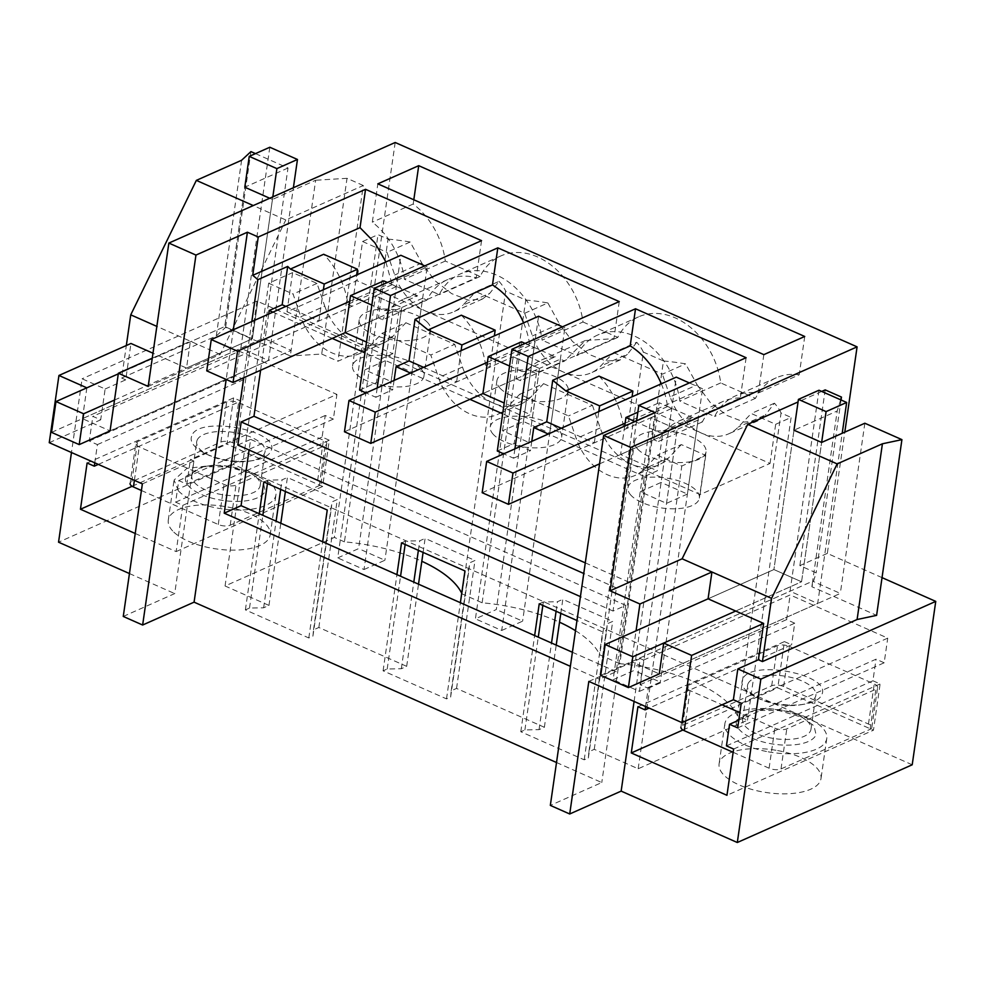 <?xml version="1.0" encoding="UTF-8"?>
<svg xmlns="http://www.w3.org/2000/svg" width="985" height="985" viewBox="0 0 985 985"><rect width="100%" height="100%" fill="white"/><g stroke="black" fill="none" stroke-linecap="round" stroke-linejoin="round"><path stroke-width="0.74" stroke-dasharray="4.92 3.69" d="M233.334 329.753L226.181 379.447M114.506 400.058L252.369 338.791L272.451 199.45L315.656 180.243L291.129 350.414L110.061 430.888L82.42 418.662L263.488 338.187L291.129 350.414L290.329 355.967L225.614 327.328L216.281 335.983L121.647 378.043L126.326 345.526M86.852 387.831L82.42 418.662M556.513 762.513L601.773 782.546L550.332 805.398M123.26 616.45L174.702 593.586L193.811 461.017L190.413 459.515L336.919 394.406L239.33 351.239L92.836 416.347L100.692 419.819L105.136 388.989L82.1 378.794L71.474 452.509M129.441 573.553L174.702 593.586M912.208 764.779L233.445 464.464L58.546 542.193M777.633 750.57A51.479 21.621 -171.8 0 1 820.997 778.569A51.479 21.621 -171.8 0 1 762.452 791.891A51.479 21.621 -171.8 0 1 719.087 763.88A51.479 21.621 -171.8 0 1 777.633 750.57M619.836 663.705L599.73 654.816L643.353 352.076L663.459 360.966L619.836 663.705A113.263 47.563 -171.8 0 1 737.433 715.738L747.492 720.183L638.169 768.768L594.25 749.339L588.907 751.715L588.34 757.982L584.216 759.817L520.794 731.744L524.906 729.922L539.029 729.651L544.373 727.275L500.466 707.846L456.548 688.416L451.204 690.793L450.637 697.06L446.513 698.882L383.091 670.822L387.204 668.987L401.326 668.729L406.67 666.353L318.844 627.482L313.501 629.871L312.922 636.125L308.81 637.96L245.388 609.887L249.5 608.065L263.623 607.794L268.967 605.418L225.06 585.989L334.371 537.404L378.006 234.664L388.053 239.109L344.43 541.848A113.263 47.563 -171.8 0 1 421.814 561.265M461.731 593.278A113.263 47.563 -171.8 0 1 462.027 593.881L482.133 602.783A113.263 47.563 -171.8 0 1 559.517 622.2M575.511 630.708A113.263 47.563 -171.8 0 1 599.73 654.816M344.43 541.848L334.371 537.404M172.646 530.927A51.479 21.621 -171.8 0 1 168.275 520.178A51.479 21.621 -171.8 0 1 210.064 504.985A51.479 21.621 -171.8 0 1 265.802 524.106A51.479 21.621 -171.8 0 1 270.185 534.855A51.479 21.621 -171.8 0 1 228.397 550.049A51.479 21.621 -171.8 0 1 172.646 530.927M636.605 420.804L599.372 679.158L570.377 666.328M251.828 321.529L243.726 377.735M655.087 412.592L601.773 782.546M395.182 142.493L365.41 349.047L256.986 301.065L233.445 464.464M882.031 577.629L827.326 553.41L844.798 432.144M365.41 349.047L337.966 361.236L363.293 185.512L285.798 219.95L253.268 205.557M148.193 386.428L220.209 354.428L285.798 219.95M385.898 261.948L392.116 284.702L396.364 286.586L385.701 360.572L364.819 369.855L375.482 295.869L337.72 557.904L358.602 548.62L400.87 255.287M481.554 240.648L476.211 277.733A68.642 51.799 66 0 0 447.683 279.568A68.642 51.799 66 0 0 426.911 300.105L422.651 298.221L411.989 372.207L385.701 360.572M359.599 390.072L376.467 382.574L379.804 359.451L392.756 353.701L398.753 312.159L476.211 277.733M377.206 387.942L375.864 397.275L366.014 392.916M413.811 199.77L413.208 204.018A68.642 51.799 66 0 1 445.306 261.062L480.101 276.465A68.642 51.799 66 0 1 500.873 255.928A68.642 51.799 66 0 1 537.638 256.986A68.642 51.799 66 0 1 583.009 321.996L542.119 340.17A68.642 51.799 -114 0 0 496.748 275.16A68.642 51.799 -114 0 0 459.983 274.101A68.642 51.799 -114 0 0 439.212 294.638L404.416 279.235A68.642 51.799 -114 0 0 372.318 222.191L377.834 183.85M763.843 354.637L758.315 392.978A68.642 51.799 -114 0 0 735.389 395.945A68.642 51.799 -114 0 0 714.617 416.483L679.822 401.092A68.642 51.799 -114 0 0 634.857 336.267A68.642 51.799 -114 0 0 634.451 336.094A68.642 51.799 -114 0 0 597.686 335.023A68.642 51.799 -114 0 0 576.914 355.56L542.119 340.17M413.208 204.018L372.318 222.191M583.009 321.996L617.804 337.387A68.642 51.799 66 0 1 638.575 316.85A68.642 51.799 66 0 1 675.341 317.921A68.642 51.799 66 0 1 675.747 318.106A68.642 51.799 66 0 1 720.712 382.919L755.507 398.309A68.642 51.799 66 0 1 776.279 377.784A68.642 51.799 66 0 1 799.204 374.805L758.315 392.978M804.733 336.476L799.204 374.805M152.256 358.183L190.388 341.229L156.837 326.392M220.209 354.428L190.388 341.229L186.522 368.058L152.983 353.209M272.82 196.877L252.369 338.791L186.522 368.058M255.472 153.611L288.002 168.004L263.488 338.187M288.002 168.004L244.797 187.212L224.715 326.564L118.286 373.857L224.715 326.564L252.369 338.791L224.715 326.564L244.797 187.212M49.25 442.684L100.692 419.819M105.136 388.989L125.711 379.841L130.956 343.469M142.369 483.881L193.811 461.017M135.216 533.476L176.143 551.588L182.804 505.342L175.625 502.165L178.728 480.581L186.867 484.177L190.413 459.515M94.782 462.827L97.404 444.604L89.278 441.009L92.836 416.347M256.986 301.065L82.1 378.794M462.027 593.881L505.65 291.141L525.756 300.043A113.263 47.563 -171.8 0 1 547.869 302.949L524.685 313.255L475.866 291.646L499.05 281.341L489.939 293.161L462.901 305.178L475.866 291.646M482.133 602.783L525.756 300.043M388.053 239.109A113.263 47.563 -171.8 0 1 410.166 242.014L421.752 262.995L434.73 280.503L451.635 293.628L468.651 300.216L482.576 298.96L489.939 293.161M499.05 281.341A113.263 47.563 -171.8 0 1 505.65 291.141M663.459 360.966A113.263 47.563 -171.8 0 1 685.572 363.871L697.158 384.852L670.132 396.869C676.412 414.069 686.767 426.111 701.185 432.994L770.036 463.455L700.076 494.544L286.967 311.765L356.927 280.676L362.566 241.522L378.006 234.664M286.967 311.765L292.607 272.611L317.022 283.409L324.754 306.101L300.831 316.739A51.479 38.858 -114 0 0 359.463 353.664A51.479 38.858 -114 0 0 369.018 346.905L381.971 333.373L430.802 354.982L438.534 377.661A51.479 38.858 -114 0 0 497.166 414.599A51.479 38.858 -114 0 0 506.721 407.839L519.674 394.308L568.505 415.904L576.237 438.596A51.479 38.858 -114 0 0 634.869 475.521A51.479 38.858 -114 0 0 644.424 468.762L657.389 455.23L681.792 466.028L705.728 455.402L681.312 444.592L657.389 455.23M225.06 585.989L268.683 283.249L292.607 272.611M318.844 627.482L337.289 499.543L331.933 501.919L331.366 508.186L327.254 510.021M285.391 491.49L287.411 477.479L337.289 499.543M268.967 605.418L280.811 523.244M268.683 283.249L293.087 294.047L300.831 316.739M638.169 768.768L681.792 466.028M594.25 749.339L612.695 621.4L607.339 623.776L606.772 630.043L602.66 631.878L576.976 620.513M560.797 613.347L562.817 599.336L612.695 621.4M544.373 727.275L556.217 645.101M456.548 688.416L474.992 560.477L469.636 562.854L469.069 569.121L464.957 570.943M423.094 552.425L425.114 538.401L474.992 560.477M406.67 666.353L418.514 584.179M263.623 607.794L276.108 521.163M280.676 489.41L282.055 479.855L287.411 477.479M249.5 608.065L262.86 515.303M267.44 483.549L267.932 480.126L282.055 479.855M245.388 609.887L259.24 513.702M263.82 481.948L267.932 480.126M308.81 637.96L322.674 541.775M312.922 636.125L331.366 508.186M313.501 629.871L331.933 501.919M178.42 490.85A51.479 21.621 8.2 0 0 234.171 509.971A51.479 21.621 8.2 0 0 275.96 494.778A51.479 21.621 8.2 0 0 271.577 484.029L248.762 470.965L215.838 464.908L186.818 468.466L174.062 480.101L178.42 490.85M746.125 357.715L740.314 397.989L662.856 432.415L657.327 470.756L644.362 476.518L629.132 582.258L616.376 587.922L613.039 611.045L625.795 605.381L616.241 671.659L599.372 679.158M616.241 671.659L572.408 652.267M237.877 445.06L250.633 439.384L249.094 450.022M268.696 314.03L260.594 370.237M392.116 284.702L347.89 304.353A68.642 51.799 -114 0 0 323.646 254.278M125.711 379.841L121.647 378.043M363.293 185.512L347.028 178.322L321.701 354.046L290.329 355.967M321.701 354.046L337.966 361.236M272.451 199.45L269.73 198.244M347.028 178.322L315.656 180.243M396.364 286.586L375.482 295.869L401.769 307.505L391.107 381.49L364.819 369.855M420.878 368.71A36.051 15.144 -171.8 0 1 423.944 376.245A36.051 15.144 -171.8 0 1 394.677 386.883A36.051 15.144 -171.8 0 1 355.622 373.487A36.051 15.144 -171.8 0 1 352.568 365.952A36.051 15.144 -171.8 0 1 381.835 355.314A36.051 15.144 -171.8 0 1 420.878 368.71M411.989 372.207L391.107 381.49M422.651 298.221L401.769 307.505L364.019 569.527L337.72 557.904M206.751 370.852L375.482 295.869L401.769 307.505L345.193 332.647L378.437 317.872L382.685 319.756L426.911 300.105M347.89 304.353L352.15 306.236L356.656 274.938M285.872 306.397L318.894 321.012L352.15 306.236M379.804 359.451L364.955 352.889M332.228 338.409L272.907 312.159M366.506 342.078L392.756 353.701M398.753 312.159A68.642 51.799 -114 0 0 384.347 310.62L371.837 305.091M384.347 310.62L417.603 295.845A68.642 51.799 -114 0 0 403.468 299.218A68.642 51.799 -114 0 0 382.685 319.756M394.074 380.444L392.732 389.777L376.467 382.574M629.132 582.258L585.287 562.866M644.362 476.518L548.313 434.016M531.777 441.366L530.435 450.699L514.17 443.509L517.507 420.386L502.658 413.811M469.931 399.331L410.61 373.093M375.864 397.275L392.732 389.777M445.306 261.062L404.416 279.235M480.101 276.465L439.212 294.638M250.929 151.604L225.614 327.328M186.867 484.177L333.361 419.081L336.919 394.406M89.278 441.009L235.772 375.901L239.33 351.239M87.111 463.012L233.617 397.903L240.796 401.08L243.911 379.496L235.772 375.901M233.617 397.903L226.956 444.137L322.637 486.479L329.298 440.233L322.12 437.057L325.235 415.473L333.361 419.081M178.728 480.581L325.235 415.473M175.625 502.165L322.12 437.057M182.804 505.342L329.298 440.233M176.143 551.588L322.637 486.479M132.125 486.282L226.956 444.137M98.328 464.391L240.796 401.08M97.404 444.604L243.911 379.496M410.166 242.014L386.982 252.32L394.714 275.012A51.479 38.858 -114 0 0 425.779 311.137A51.479 38.858 -114 0 0 453.346 311.937A51.479 38.858 -114 0 0 462.901 305.178M362.566 241.522L386.982 252.32M770.036 463.455L775.675 424.301L751.272 413.503L738.307 427.034A51.479 38.858 66 0 1 728.765 433.794A51.479 38.858 66 0 1 701.185 432.994L356.927 280.676M637.701 449.098A36.051 15.144 8.2 0 0 676.744 462.494A36.051 15.144 8.2 0 0 706.011 451.856A36.051 15.144 8.2 0 0 702.945 444.321A36.051 15.144 8.2 0 0 663.902 430.925A36.051 15.144 8.2 0 0 634.636 441.563A36.051 15.144 8.2 0 0 637.701 449.098M499.998 388.176A36.051 15.144 8.2 0 0 539.041 401.56A36.051 15.144 8.2 0 0 568.308 390.922A36.051 15.144 8.2 0 0 565.242 383.399A36.051 15.144 8.2 0 0 526.199 370.003A36.051 15.144 8.2 0 0 496.933 380.641A36.051 15.144 8.2 0 0 499.998 388.176M427.539 322.464A36.051 15.144 8.2 0 0 388.496 309.081A36.051 15.144 8.2 0 0 359.229 319.719A36.051 15.144 8.2 0 0 362.295 327.242A36.051 15.144 8.2 0 0 401.338 340.638A36.051 15.144 8.2 0 0 430.605 330A36.051 15.144 8.2 0 0 427.539 322.464M381.971 333.373L405.906 322.748L392.941 336.267A51.479 38.858 -114 0 1 383.387 343.026A51.479 38.858 -114 0 1 355.819 342.226A51.479 38.858 66 0 1 324.754 306.101M317.022 283.409L293.087 294.047M405.906 322.748L454.725 344.344L430.802 354.982M625.795 605.381L250.633 439.384M584.216 759.817L602.66 631.878M613.039 611.045L580.424 596.615M616.376 587.922L583.76 573.492M318.894 321.012L323.4 289.725M241.608 160.26L216.281 335.983M383.768 280.873L378.437 317.872M417.603 295.845L387.425 282.486M643.353 352.076A113.263 47.563 -171.8 0 0 636.753 342.275L613.569 352.581L600.604 366.112A51.479 38.858 66 0 1 591.049 372.872A51.479 38.858 66 0 1 563.482 372.071A51.479 38.858 66 0 1 532.417 335.934L524.685 313.255M519.674 394.308L543.609 383.67L530.656 397.201A51.479 38.858 -114 0 1 521.102 403.961A51.479 38.858 -114 0 1 493.522 403.16A51.479 38.858 66 0 1 462.47 367.036L454.725 344.344M401.326 668.729L413.811 582.098M418.379 550.344L419.758 540.79L425.114 538.401M387.204 668.987L400.563 576.237M405.143 544.483L405.635 541.048L419.758 540.79M401.523 542.883L405.635 541.048M383.091 670.822L396.943 574.637M446.513 698.882L460.377 602.697M450.637 697.06L469.069 569.121M451.204 690.793L469.636 562.854M543.609 383.67L592.428 405.266L568.505 415.904M514.909 448.864L513.567 458.197L503.717 453.839M497.302 451.007L514.17 443.509M513.567 458.197L530.435 450.699M720.712 382.919L679.822 401.092M613.569 352.581L662.388 374.177L685.572 363.871M670.132 396.869L662.388 374.177M592.428 405.266L600.173 427.958C606.452 445.158 616.807 457.2 631.225 464.083A51.479 38.858 -114 0 0 658.805 464.883A51.479 38.858 -114 0 0 668.359 458.123L644.424 468.762M517.507 420.386L530.472 414.623L504.221 403.013M528.81 442.413L539.472 368.427L482.896 393.569L516.14 378.794L520.4 380.678L564.614 361.027L560.366 359.143L539.472 368.427L513.185 356.792L502.522 430.777L528.81 442.413L549.704 433.129L523.404 421.506L502.522 430.777M523.601 322.871A68.642 51.799 66 0 1 529.819 345.637L534.067 347.508L513.185 356.792L475.423 618.826L496.305 609.543L538.573 316.222M529.819 345.637L485.605 365.287L489.853 367.159L494.359 335.873M423.575 367.331L456.597 381.946L489.853 367.159M619.257 301.582L613.914 338.655L585.385 340.49L564.614 361.027M525.128 343.42L555.306 356.767L522.062 371.554A68.642 51.799 66 0 1 536.456 373.081L613.914 338.655M536.456 373.081L530.472 414.623M534.067 347.508L523.404 421.506M560.366 359.143L549.704 433.129M617.804 337.387L576.914 355.56M547.869 302.949L559.455 323.93L572.433 341.426L589.338 354.551L606.366 361.138L620.279 359.882L627.642 354.095L600.604 366.112M636.753 342.275L627.642 354.095M493.337 434.422A36.051 15.144 -171.8 0 1 490.271 426.887A36.051 15.144 -171.8 0 1 519.538 416.249A36.051 15.144 -171.8 0 1 558.581 429.632A36.051 15.144 -171.8 0 1 561.647 437.168A36.051 15.144 -171.8 0 1 532.38 447.806A36.051 15.144 -171.8 0 1 493.337 434.422M456.597 381.946L461.103 350.648M485.605 365.287A68.642 51.799 -114 0 0 461.349 315.2M522.062 371.554L509.553 366.014M521.471 341.807L516.14 378.794M555.306 356.767A68.642 51.799 -114 0 0 541.171 360.141A68.642 51.799 -114 0 0 520.4 380.678M634.081 701.443L640.262 658.559L643.648 660.048L640.09 684.71L648.229 688.318L645.606 706.541M827.326 553.41L799.869 565.612L816.134 572.814L811.874 586.728L876.601 615.366M643.648 660.048L790.142 594.94L887.731 638.12L741.237 703.228M588.821 681.411L640.262 658.559M737.679 727.89L884.173 662.782L887.731 638.12M884.173 662.782L876.047 659.187L738.787 720.183M726.438 745.879L872.932 680.77L876.047 659.187M872.932 680.77L880.122 683.947L873.461 730.193L726.955 795.301M733.616 749.056L880.122 683.947M682.937 729.996L777.768 687.85L873.461 730.193M768.226 751.814A51.479 21.621 8.2 0 0 826.772 738.491A51.479 21.621 8.2 0 0 783.407 710.48A51.479 21.621 8.2 0 0 724.861 723.803A51.479 21.621 8.2 0 0 768.226 751.814M637.935 706.713L784.429 641.604L777.768 687.85M784.429 641.604L791.62 644.781L649.14 708.104M648.229 688.318L794.723 623.21L791.62 644.781M794.723 623.21L786.596 619.602L790.142 594.94M640.09 684.71L786.596 619.602M840.624 399.799L837.201 411.004L812.674 581.175L840.316 593.413L659.261 673.875L631.607 661.649L636.051 630.819M539.029 729.651L551.514 643.02M556.094 611.266L557.461 601.712L562.817 599.336M524.906 729.922L538.278 637.16M542.846 605.406L543.338 601.983L557.461 601.712M520.794 731.744L534.646 635.559M539.226 603.805L543.338 601.983M588.34 757.982L606.772 630.043M588.907 751.715L607.339 623.776M700.076 494.544L705.728 455.402M775.675 424.301L791.115 417.443L747.492 720.183M737.433 715.738L781.056 412.998L791.115 417.443M697.158 384.852L710.136 402.36L727.041 415.485L744.069 422.072L757.982 420.804L765.345 415.017L738.307 427.034M781.056 412.998A113.263 47.563 -171.8 0 0 774.456 403.197L765.345 415.017M821.724 391.427L798.059 401.954M825.196 389.888L799.869 565.612M841.042 399.984L816.134 572.814M631.607 661.649L812.674 581.175L811.874 586.728M864.842 423.23L840.316 593.413M793.984 430.199L773.902 569.552L801.556 581.778L821.638 442.437L801.556 581.778L735.709 611.045L801.556 581.778L773.902 569.552L708.067 598.818L773.902 569.552L793.984 430.199L837.201 411.004M681.312 444.592L668.359 458.123M774.456 403.197L751.272 413.503M661.304 383.805A68.642 51.799 66 0 1 667.522 406.559L671.77 408.443L661.107 482.428L640.225 491.712L650.888 417.726L613.126 679.749L634.008 670.477L676.276 377.144M740.314 397.989A68.642 51.799 66 0 0 723.101 401.412A68.642 51.799 66 0 0 702.317 421.949L698.07 420.078L687.407 494.064L661.107 482.428M662.856 432.415A68.642 51.799 -114 0 0 659.765 432.477L635.005 421.518M702.317 421.949L658.103 441.6A68.642 51.799 -114 0 1 678.874 421.063A68.642 51.799 -114 0 1 693.009 417.702L659.765 432.477M624.687 426.099L620.599 454.504L657.327 470.756M620.599 454.504L653.843 439.729L658.103 441.6M698.07 420.078L677.175 429.349L650.888 417.726L671.77 408.443M667.522 406.559L623.308 426.209L627.556 428.093L632.062 396.795M561.278 428.253L594.3 442.868L627.556 428.093M631.04 495.344A36.051 15.144 -171.8 0 1 627.974 487.809A36.051 15.144 -171.8 0 1 657.241 477.171A36.051 15.144 -171.8 0 1 696.284 490.567A36.051 15.144 -171.8 0 1 699.35 498.102A36.051 15.144 -171.8 0 1 670.083 508.74A36.051 15.144 -171.8 0 1 631.04 495.344M594.3 442.868L598.818 411.582M623.308 426.209A68.642 51.799 -114 0 0 599.052 376.122M687.407 494.064L666.525 503.347L640.225 491.712M599.557 463.849L677.175 429.349L666.525 503.347M755.507 398.309L714.617 416.483M693.009 417.702L659.174 402.73L653.843 439.729M637.837 412.21L659.174 402.73M819.003 390.232L790.044 591.234L817.685 603.473L842.212 433.289M600.739 675.365L790.044 591.234M659.261 673.875L817.685 603.473M269.816 147.245L240.845 348.247L268.499 360.473L293.395 187.729M51.552 432.378L240.845 348.247M110.061 430.888L268.499 360.473M364.019 569.527L384.901 560.256L358.602 548.62M349.7 301.361L427.17 266.923L384.901 560.256M427.17 266.923L424.794 265.876M344.467 431.775L513.185 356.792L539.472 368.427L501.722 630.462L475.423 618.826M501.722 630.462L522.604 621.178L496.305 609.543M487.403 362.283L564.873 327.857L522.604 621.178M564.873 327.857L562.497 326.811M482.17 492.709L650.888 417.726L677.175 429.349L639.425 691.384L613.126 679.749M639.425 691.384L660.307 682.1L634.008 670.477M625.106 423.205L702.576 388.779L660.307 682.1M702.576 388.779L689.365 382.931M733.148 752.306L769.1 768.214A8.582 3.608 8.2 0 0 781.019 768.928L870.112 729.331A8.582 3.608 8.2 0 0 871.823 727.558A8.582 3.608 8.2 0 0 868.475 724.049L783.629 686.508A8.582 3.608 8.2 0 0 771.711 685.794L682.617 725.391A8.582 3.608 8.2 0 0 680.906 727.164L686.68 687.087A8.582 3.608 8.2 0 0 690.029 690.596L722.079 704.78M783.629 686.508L789.404 646.431A8.582 3.608 8.2 0 0 777.485 645.717L688.392 685.314A8.582 3.608 8.2 0 0 686.68 687.087M769.1 768.214L774.875 728.137L739.87 712.647M774.875 728.137A8.582 3.608 8.2 0 0 786.793 728.851L875.887 689.254A8.582 3.608 8.2 0 0 877.598 687.481A8.582 3.608 8.2 0 0 874.249 683.972L789.404 646.431M742.444 680.044A40.483 17.004 8.2 0 0 756.234 697.318A40.483 17.004 8.2 0 0 804.166 704.226A40.483 17.004 8.2 0 0 821.847 694.524C831.993 674.011 747.689 658.62 742.444 680.044M747.824 684.181A34.549 14.504 8.2 0 0 747.504 685.437A34.549 14.504 8.2 0 0 759.595 698.931A34.549 14.504 8.2 0 0 800.485 704.817A34.549 14.504 8.2 0 0 815.568 696.543A34.549 14.504 -171.8 0 0 815.888 695.287A34.549 14.504 -171.8 0 0 785.279 676.239A34.549 14.504 -171.8 0 0 747.824 684.181M736.669 720.121L754.338 710.419L778.79 710.53L802.27 717.326L813.942 725.76L816.06 734.601A40.483 17.004 8.2 0 1 770.393 743.613A40.483 17.004 8.2 0 1 736.669 720.121M742.936 718.102A34.549 14.504 8.2 0 0 742.616 719.346A34.549 14.504 8.2 0 0 773.225 738.405A34.549 14.504 8.2 0 0 810.68 730.464A34.549 14.504 8.2 0 0 811 729.208A34.549 14.504 8.2 0 0 798.909 715.713A34.549 14.504 8.2 0 0 758.019 709.828A34.549 14.504 8.2 0 0 742.936 718.102M141.409 490.493L218.276 524.5A8.582 3.608 8.2 0 0 230.207 525.214L319.3 485.617A8.582 3.608 8.2 0 0 321.012 483.844A8.582 3.608 8.2 0 0 317.662 480.335L232.817 442.794A8.582 3.608 8.2 0 0 220.899 442.08L131.805 481.677A8.582 3.608 8.2 0 0 130.082 483.45L135.856 443.373A8.582 3.608 8.2 0 0 139.205 446.882L224.051 484.423A8.582 3.608 8.2 0 0 235.981 485.137L325.075 445.54A8.582 3.608 8.2 0 0 326.786 443.767A8.582 3.608 8.2 0 0 323.437 440.258L238.592 402.717A8.582 3.608 8.2 0 0 226.673 402.003L137.58 441.6A8.582 3.608 8.2 0 0 135.856 443.373M191.619 436.33A40.483 17.004 8.2 0 0 205.409 453.605A40.483 17.004 8.2 0 0 253.342 460.512A40.483 17.004 8.2 0 0 271.023 450.822C281.181 430.297 196.865 414.919 191.619 436.33M197.012 440.48A34.549 14.504 8.2 0 0 196.692 441.723A34.549 14.504 8.2 0 0 208.771 455.218A34.549 14.504 8.2 0 0 249.673 461.115A34.549 14.504 8.2 0 0 264.756 452.841A34.549 14.504 -171.8 0 0 265.076 451.586A34.549 14.504 -171.8 0 0 234.467 432.526A34.549 14.504 -171.8 0 0 197.012 440.48M185.845 476.408L203.526 466.705L227.966 466.816L251.458 473.613L263.118 482.059L265.248 490.899A40.483 17.004 8.2 0 1 219.581 499.9A40.483 17.004 8.2 0 1 185.845 476.408M192.124 474.388A34.549 14.504 8.2 0 0 191.804 475.644A34.549 14.504 8.2 0 0 222.413 494.692A34.549 14.504 8.2 0 0 259.868 486.75A34.549 14.504 8.2 0 0 260.188 485.494A34.549 14.504 8.2 0 0 248.097 472.012A34.549 14.504 8.2 0 0 207.207 466.114A34.549 14.504 8.2 0 0 192.124 474.388M421.752 262.995L394.714 275.012M392.941 336.267L369.018 346.905M530.656 397.201L506.721 407.839M462.47 367.036L438.534 377.661M559.455 323.93L532.417 335.934M600.173 427.958L576.237 438.596M682.617 725.391L688.392 685.314M771.711 685.794L777.485 645.717M685.646 720.958L690.029 690.596M870.112 729.331L875.887 689.254M781.019 768.928L786.793 728.851M868.475 724.049L874.249 683.972M131.805 481.677L137.58 441.6M220.899 442.08L226.673 402.003M134.391 480.348L139.205 446.882M218.276 524.5L224.051 484.423M319.3 485.617L325.075 445.54M230.207 525.214L235.981 485.137M232.817 442.794L238.592 402.717M317.662 480.335L323.437 440.258M270.185 534.855L275.96 494.778M168.275 520.178L174.05 480.101M447.683 279.568L403.468 299.218M500.873 255.928L459.983 274.101M482.576 298.947L453.346 311.937M383.387 343.026L359.463 353.664M430.605 330L423.944 376.245M359.229 319.719L352.568 365.952M521.102 403.961L497.166 414.599M638.575 316.85L597.686 335.023M620.279 359.882L591.049 372.872M496.933 380.641L490.271 426.887M568.308 390.922L561.647 437.168M585.385 340.49L541.171 360.141M724.861 723.803L719.087 763.88M826.772 738.491L820.997 778.569M658.805 464.883L634.869 475.521M757.982 420.804L728.765 433.794M723.101 401.412L678.874 421.063M634.636 441.563L627.974 487.809M706.011 451.856L699.35 498.102M776.279 377.784L735.389 395.945M871.823 727.558L877.598 687.481M800.485 704.817L804.166 704.226M759.595 698.931L756.234 697.318M742.616 719.346L747.504 685.437M811 729.208L815.888 695.287M758.019 709.828L754.338 710.419M798.909 715.713L802.27 717.326M321.012 483.844L326.786 443.767M249.673 461.115L253.342 460.512M208.771 455.218L205.409 453.605M191.804 475.644L196.692 441.723M260.188 485.494L265.076 451.586M207.207 466.114L203.526 466.705M248.097 472.012L251.458 473.613"/><path stroke-width="1.48" d="M114.506 400.058L83.639 413.774L55.997 401.548L118.286 373.857L86.852 387.831L58.94 375.47L49.25 442.684L142.369 483.881L123.26 616.45L142.64 625.019L195.953 255.078L247.395 232.214L233.334 329.753M142.64 625.019L194.082 602.155L556.513 762.513M226.181 379.447L194.082 602.155M844.798 432.144L857.085 346.855L395.182 142.493L168.854 243.073L195.953 255.078M857.085 346.855L630.757 447.449L603.645 435.456L655.087 412.592L638.822 405.401L746.125 357.715L635.522 308.773L528.219 356.459L511.966 349.269L619.257 301.582L497.819 247.851L390.516 295.537L374.251 288.346L481.554 240.648L365.534 189.317L258.242 237.003L247.395 232.214M763.843 354.637L377.834 183.85L418.723 165.677L804.733 336.476L763.843 354.637M168.854 243.073L148.193 386.428L118.372 373.241L152.256 358.183M83.639 413.774L79.206 444.604L110.061 430.888L118.372 373.241M71.474 452.509L58.546 542.193L129.441 573.553M882.031 577.629L935.75 601.392L912.208 764.779L737.309 842.507L621.153 791.115L634.081 701.443M603.645 435.456L550.332 805.398L569.712 813.979L621.153 791.115M559.517 622.2A113.263 47.563 -171.8 0 1 575.511 630.708M421.814 561.265A113.263 47.563 -171.8 0 1 461.731 593.278M570.377 666.328L224.211 513.173L243.726 377.735M258.242 237.003L252.714 275.344A68.642 51.799 -114 0 1 257.848 279.691L251.828 321.529M638.822 405.401L636.605 420.804M365.534 189.317L360.017 227.658L252.714 275.344M385.898 261.948L374.891 242.79L360.017 227.658M374.251 288.346L359.599 390.072L366.014 392.916M390.516 295.537L377.206 387.942M418.723 165.677L413.811 199.77M58.94 375.47L130.956 343.469L152.983 353.209M94.782 462.827L94.301 466.188L87.111 463.012L80.45 509.245L135.216 533.476M280.811 523.244L285.391 491.49M556.217 645.101L560.797 613.347M418.514 584.179L423.094 552.425M276.108 521.163L280.676 489.41M262.86 515.303L267.44 483.549M259.24 513.702L263.82 481.948L327.254 510.021L322.674 541.775L241.079 505.674L224.211 513.173M572.408 652.267L322.674 541.775M257.848 279.691L287.694 266.43L282.166 304.759L269.2 310.521L268.696 314.03M249.094 450.022L241.079 505.674M260.594 370.237L253.97 416.261L241.202 421.937L237.877 445.06L580.424 596.615M323.4 289.725L324.225 284.012L357.481 269.237L323.646 254.278L290.39 269.053A68.642 51.799 -114 0 0 287.694 266.43M269.73 198.244L244.797 187.212L249.242 156.381L269.816 147.245L297.458 159.472L293.395 187.729M253.268 205.557L196.347 180.378L241.608 160.26L250.929 151.604L255.472 153.611M156.837 326.392L130.746 314.843L196.347 180.378M282.166 304.759L285.872 306.397M364.955 352.889L332.228 338.409M272.907 312.159L269.2 310.521M371.837 305.091L350.525 295.648L345.193 332.647L366.506 342.078M585.287 562.866L253.97 416.261M548.313 434.016L533.771 427.576L531.777 441.366M502.658 413.811L469.931 399.331M410.61 373.093L396.068 366.654L394.074 380.444M126.326 345.526L130.746 314.843M80.45 509.245L132.125 486.282M94.301 466.188L98.328 464.391M396.943 574.637L401.523 542.883L464.957 570.943L460.377 602.697M534.646 635.559L539.226 603.805L576.976 620.513M583.76 573.492L241.202 421.937M324.225 284.012L290.39 269.053M356.656 274.938L357.481 269.237M350.525 295.648L383.768 280.873L387.425 282.486M413.811 582.098L418.379 550.344M400.563 576.237L405.143 544.483M503.717 453.839L497.302 451.007L511.966 349.269M528.219 356.459L514.909 448.864M396.068 366.654L409.021 360.892L423.575 367.331M497.819 247.851L492.475 284.924L415.017 319.349L409.021 360.892M509.553 366.014L488.228 356.582L482.896 393.569L504.221 403.013M492.475 284.924A68.642 51.799 66 0 1 523.601 322.871M461.103 350.648L461.928 344.947L428.093 329.975L415.017 319.349M494.359 335.873L495.184 330.172L461.349 315.2L428.093 329.975M488.228 356.582L521.471 341.807L525.128 343.42M461.928 344.947L495.184 330.172M935.75 601.392L760.851 679.121L737.309 842.507M760.851 679.121L737.814 668.926L733.382 699.756L741.237 703.228L737.679 727.89L729.553 724.295L738.787 720.183M645.606 706.541L645.113 709.889L637.935 706.713L631.274 752.959L726.955 795.301L733.616 749.056L726.438 745.879L729.553 724.295M826.083 411.607L798.429 399.381L819.003 390.232L846.657 402.459L826.083 411.607L821.638 442.437L864.842 423.23L901.915 439.642L876.601 615.366L857.098 619.516L762.452 661.575L758.388 659.778L737.814 668.926M758.388 659.778L763.634 623.406L708.067 598.818L711.933 571.99L682.112 558.803L747.713 424.326L798.059 401.954M569.712 813.979L588.821 681.411L681.94 722.608L691.618 655.407L763.634 623.406M681.94 722.608L733.382 699.756M631.274 752.959L682.937 729.996M645.113 709.889L649.14 708.104M636.051 630.819L639.918 604.002L610.097 590.803L630.757 447.449M691.618 655.407L663.693 643.057L659.261 673.875L628.393 687.592L600.739 675.365L605.184 644.535L708.067 598.818M551.514 643.02L556.094 611.266M538.278 637.16L542.846 605.406M610.097 590.803L682.112 558.803M841.042 399.984L841.461 397.078L825.196 389.888L821.724 391.427M841.461 397.078L840.624 399.799M901.915 439.642L882.412 443.792L857.098 619.516M882.412 443.792L837.164 463.91L747.713 424.326M762.452 661.575L771.563 598.375L837.164 463.91M771.563 598.375L711.933 571.99L639.918 604.002M663.693 643.057L735.709 611.045L632.838 656.773L628.393 687.592M821.638 442.437L793.984 430.199L798.429 399.381M533.771 427.576L546.737 421.814L561.278 428.253M635.522 308.773L630.178 345.858L552.72 380.284L546.737 421.814M630.178 345.858A68.642 51.799 66 0 1 661.304 383.805M635.005 421.518L625.931 417.505L624.687 426.099M598.818 411.582L599.631 405.869L565.796 390.91L552.72 380.284M632.062 396.795L632.887 391.094L599.052 376.122L565.796 390.91M625.931 417.505L637.837 412.21M599.631 405.869L632.887 391.094M846.657 402.459L842.212 433.289M632.838 656.773L605.184 644.535M55.997 401.548L51.552 432.378L79.206 444.604M297.458 159.472L276.883 168.62L249.242 156.381M276.883 168.62L272.82 196.877M349.7 301.361L237.557 351.189L211.27 339.554L206.751 370.852L233.051 382.488L345.193 332.647M211.27 339.554L400.87 255.287L424.794 265.876M237.557 351.189L233.051 382.488M487.403 362.283L375.26 412.124L348.973 400.489L344.467 431.775L370.754 443.41L482.896 393.569M348.973 400.489L538.573 316.222L562.497 326.811M375.26 412.124L370.754 443.41M625.106 423.205L512.963 473.046L486.676 461.411L482.17 492.709L508.457 504.345L599.557 463.849M486.676 461.411L676.276 377.144L689.365 382.931M512.963 473.046L508.457 504.345M733.148 752.306L684.255 730.673L685.646 720.958M739.87 712.647L722.079 704.78M680.906 727.164A8.582 3.608 8.2 0 0 684.255 730.673M141.409 490.493L133.431 486.959L134.391 480.348M130.082 483.45A8.582 3.608 8.2 0 0 133.431 486.959"/></g></svg>
